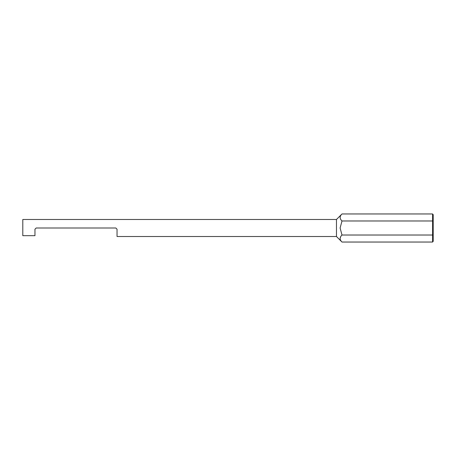 <?xml version="1.0" encoding="UTF-8"?>
<svg xmlns="http://www.w3.org/2000/svg" width="456" height="456" viewBox="0 0 456 456"><rect width="100%" height="100%" fill="white"/><g stroke="black" fill="none" stroke-linecap="round" stroke-linejoin="round"><path stroke-width="0.68" d="M336.465 219.49L22.8 219.49L22.8 235.689L34.958 235.689L34.958 229.214L36.178 228L115.824 228L117.038 229.214L117.038 236.51L336.465 236.51L336.465 219.49L341.994 213.961C339.543 216.281 339.543 218.618 341.994 220.978L340.113 228L341.994 235.022C339.543 237.342 339.543 239.679 341.994 242.039L432.59 242.039L432.59 235.022L341.994 235.022M340.113 238.465L340.638 236.727M34.958 229.214L34.958 230.371M340.113 217.404L340.147 217.01M433.2 234.669L432.59 235.022L432.59 213.961L433.2 214.662L433.2 241.338L432.59 242.039M433.2 221.331L432.59 220.978L341.994 220.978M432.59 213.961L341.994 213.961M336.465 236.51L341.994 242.039"/></g></svg>
